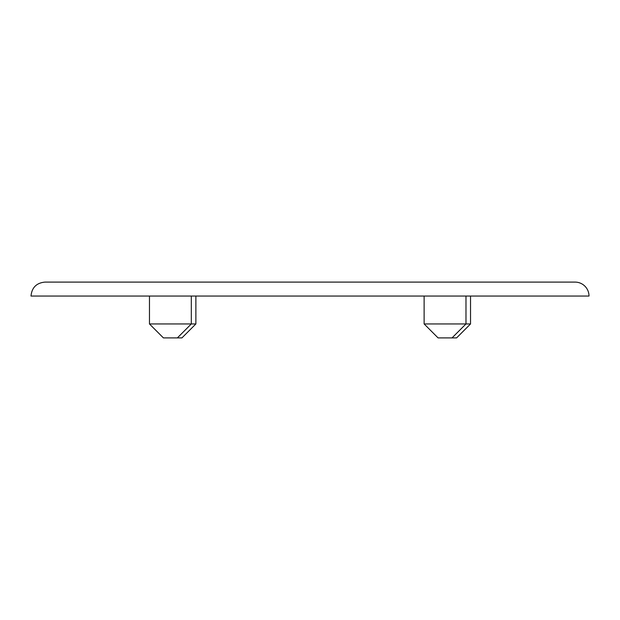 <?xml version="1.0" encoding="UTF-8"?>
<svg xmlns="http://www.w3.org/2000/svg" width="620" height="620" viewBox="0 0 620 620"><rect width="100%" height="100%" fill="white"/><g stroke="black" fill="none" stroke-linecap="round" stroke-linejoin="round"><path stroke-width="0.93" d="M149.467 323.95L163.417 337.9L181.924 337.9L195.874 323.95L149.467 323.95L149.467 296.05M424.127 323.95L438.077 337.9L456.584 337.9L470.534 323.95L424.127 323.95L424.127 296.05M575.05 282.1L44.95 282.1C36.479 282.929 31.829 287.579 31 296.05L589 296.05A13.95 13.95 0 0 0 575.05 282.1M177.367 337.9L191.317 323.95L191.317 296.05M195.874 323.95L195.874 296.05M452.026 337.9L465.976 323.95L465.976 296.05M470.534 323.95L470.534 296.05"/></g></svg>
